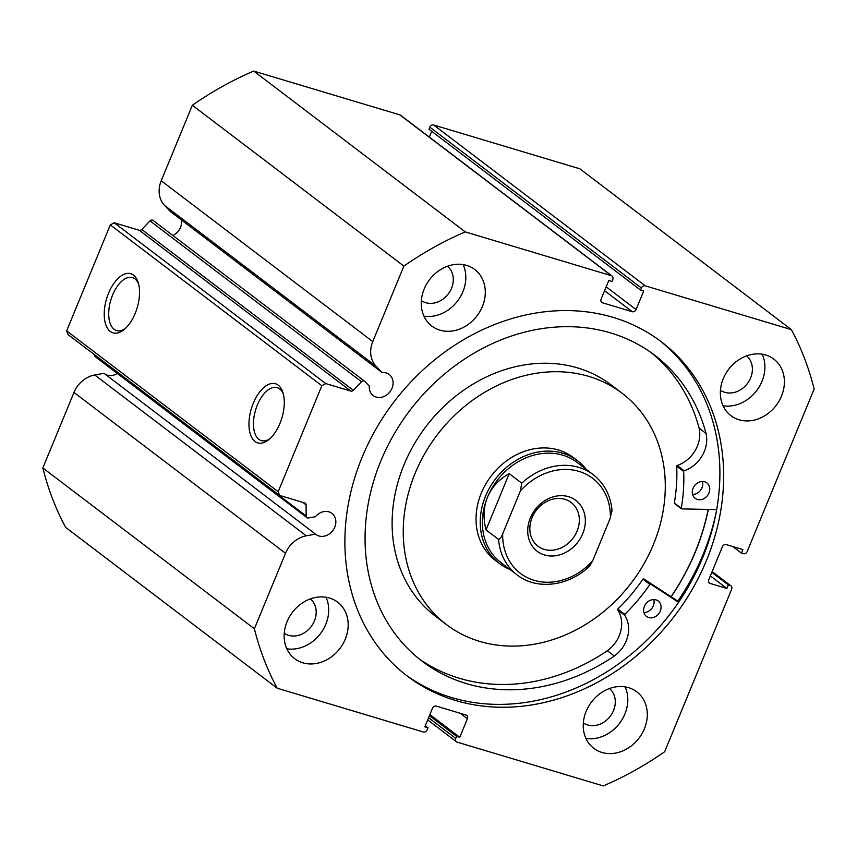<?xml version="1.0" encoding="UTF-8"?>
<svg xmlns="http://www.w3.org/2000/svg" width="857" height="857" viewBox="0 0 857 857"><rect width="100%" height="100%" fill="white"/><g stroke="black" fill="none" stroke-linecap="round" stroke-linejoin="round"><path stroke-width="1.29" d="M582.739 533.697A31.945 26.856 -52.8 0 1 544.527 554.982A31.945 26.856 -52.8 0 1 530.333 517.992A31.945 26.856 -52.8 0 1 568.545 496.696A31.945 26.856 -52.8 0 1 582.739 533.697M532.09 517.617A27.435 23.053 127.2 0 0 537.982 546.198A27.435 23.053 127.2 0 0 577.082 531.104A27.435 23.053 127.2 0 0 571.191 502.523A27.435 23.053 127.2 0 0 532.09 517.617M577.232 462.512A62.936 52.898 127.2 0 0 487.526 497.146A62.936 52.898 127.2 0 0 501.056 562.717L517.06 574.876A62.936 52.898 -52.8 0 1 498.56 539.417L486.037 529.894C482.973 518.099 483.466 507.183 487.526 497.146C491.714 487.172 498.945 479.342 509.219 473.653L521.742 483.177A62.936 52.898 -52.8 0 1 593.237 474.682L577.232 462.512M586.124 469.282A64.543 54.259 127.2 0 0 577.511 460.702A64.543 54.259 127.2 0 0 485.512 496.224A64.543 54.259 127.2 0 0 499.385 563.467A64.543 54.259 127.2 0 0 509.958 569.476M498.56 539.417C500.231 538.828 501.613 536.964 502.684 533.836A59.701 50.188 127.2 0 0 534.093 580.307A59.701 50.188 127.2 0 0 592.68 560.81L610.388 517.842A59.701 50.188 127.2 0 0 578.989 471.382A59.701 50.188 127.2 0 0 520.392 490.868L521.742 483.177M592.68 560.81L589.68 566.006C568.93 586.349 536.686 590.462 517.06 574.876M611.737 510.14L610.388 517.842M502.684 533.836L520.392 490.868M486.037 529.894L509.219 473.653M716.709 509.615L681.754 508.887A0.643 0.546 -52.8 0 1 681.283 508.265A170.404 143.237 127.2 0 0 683.661 471.489A0.643 0.546 -52.8 0 1 684.154 470.782A29.706 24.971 127.2 0 0 706.061 433.449L699.119 428.157A192.172 161.534 127.2 0 0 651.213 352.666M702.483 481.473A9.684 8.142 -52.8 0 1 692.595 494.478M704.658 481.795A9.684 8.142 -52.8 0 1 706.875 482.92A9.684 8.142 -52.8 0 1 708.311 494.318A9.684 8.142 -52.8 0 1 697.373 499.46A9.684 8.142 -52.8 0 1 695.156 498.335A9.684 8.142 -52.8 0 1 693.72 486.926A9.684 8.142 -52.8 0 1 704.658 481.795M653.805 599.557A9.684 8.142 -52.8 0 1 643.918 612.562M655.98 599.879A9.684 8.142 -52.8 0 1 658.208 601.003A9.684 8.142 -52.8 0 1 659.644 612.401A9.684 8.142 -52.8 0 1 648.706 617.543A9.684 8.142 -52.8 0 1 646.489 616.419A9.684 8.142 -52.8 0 1 645.053 605.01A9.684 8.142 -52.8 0 1 655.98 599.879M674.663 503.573A0.643 0.546 -52.8 0 1 674.33 502.973A170.404 143.237 127.2 0 0 676.698 466.208A0.643 0.546 -52.8 0 1 677.191 465.501A29.706 24.971 127.2 0 0 699.098 428.168L706.072 433.449A192.172 161.534 127.2 0 0 654.727 355.248A192.172 161.534 127.2 0 0 610.677 332.934A192.172 161.534 127.2 0 0 393.642 434.885A192.172 161.534 127.2 0 0 422.115 661.218A192.172 161.534 127.2 0 0 466.176 683.532A192.172 161.534 127.2 0 0 614.34 656.012L614.33 656.001A29.706 24.971 127.2 0 0 624.635 615.187A0.643 0.546 -52.8 0 1 624.774 614.373A170.404 143.237 127.2 0 0 649.895 584.42A0.643 0.546 -52.8 0 1 650.72 584.185L678.583 602.31M418.687 658.519A192.172 161.534 127.2 0 0 459.213 678.241A192.172 161.534 127.2 0 0 607.377 650.72L614.34 656.012M678.894 601.85L643.757 578.893A0.643 0.546 -52.8 0 0 642.943 579.128A170.404 143.237 127.2 0 1 617.811 609.081A0.643 0.546 -52.8 0 0 617.672 609.895A29.706 24.971 127.2 0 1 607.377 650.709L614.33 656.001M601.26 301.825L602.567 302.81A3.224 2.71 -52.8 0 1 601.132 299.072L608.77 280.528L611.952 281.482L612.798 279.425A3.224 2.71 127.2 0 0 611.362 275.686L465.255 231.893L253.715 71.077A319.5 268.562 -52.8 0 0 192.343 105.261L161.223 180.773A25.517 21.446 127.2 0 0 164.608 205.487L170.597 211.711L382.136 372.538A13.23 11.12 -52.8 0 1 386.143 372.924A13.23 11.12 -52.8 0 1 389.174 374.455A13.23 11.12 -52.8 0 1 391.135 390.042A13.23 11.12 -52.8 0 1 376.191 397.059A13.23 11.12 -52.8 0 1 373.159 395.527A13.23 11.12 -52.8 0 1 369.271 386.068L364.793 381.408A2.582 2.175 127.2 0 0 361.504 381.708L149.964 220.881A2.582 2.175 -52.8 0 1 153.253 220.581M181.373 219.906A13.23 11.12 -52.8 0 1 172.868 235.471M428.564 717.748L455.742 738.402L456.588 736.345L459.77 737.299L467.408 718.744A3.224 2.71 -52.8 0 0 465.972 715.006L436.331 706.125A3.224 2.71 -52.8 0 0 432.474 708.278L424.826 726.822L428.007 727.775L427.15 729.832A3.224 2.71 127.2 0 1 423.294 731.985L277.175 688.203A319.5 268.562 127.2 0 1 254.39 628.781L285.51 553.279A25.517 21.446 -52.8 0 1 306.281 535.807L315.526 534.136A13.23 11.12 127.2 0 0 315.901 534.436A13.23 11.12 127.2 0 0 318.933 535.979A13.23 11.12 127.2 0 0 333.876 528.962A13.23 11.12 127.2 0 0 331.916 513.375A13.23 11.12 127.2 0 0 328.884 511.833A13.23 11.12 127.2 0 0 315.419 516.717L308.509 517.971A2.582 2.175 127.2 0 1 306.163 515.989L306.088 504.902L302.778 502.384M104.747 373.898A13.23 11.12 127.2 0 0 107.393 375.152A13.23 11.12 127.2 0 0 117.302 373.459M253.308 403.197A30.873 15.951 106.7 0 1 282.906 392.495A30.873 15.951 106.7 0 1 279.928 423.444A30.873 15.951 106.7 0 1 268.766 439.662A30.873 15.951 106.7 0 1 251.015 435.999A30.873 15.951 106.7 0 1 253.308 403.197M283.346 394.081A27.649 14.28 -73.3 0 0 277.207 387.632A27.649 14.28 -73.3 0 0 257.346 405.05A27.649 14.28 -73.3 0 0 261.331 440.594A27.649 14.28 -73.3 0 0 270.009 438.591M108.571 293.158A30.873 15.951 106.7 0 1 138.17 282.456A30.873 15.951 106.7 0 1 135.192 313.405A30.873 15.951 106.7 0 1 124.029 329.624A30.873 15.951 106.7 0 1 106.279 325.96A30.873 15.951 106.7 0 1 108.571 293.158M138.609 284.042A27.649 14.28 -73.3 0 0 132.46 277.593A27.649 14.28 -73.3 0 0 112.61 295.012A27.649 14.28 -73.3 0 0 116.595 330.556A27.649 14.28 -73.3 0 0 125.272 328.552M708.311 509.444A209.933 176.467 -52.8 0 1 671.181 596.729M716.377 511.468A219.456 184.469 -52.8 0 1 677.898 601.1M659.429 340.379A209.933 176.467 -52.8 0 1 687.978 587.399A209.933 176.467 -52.8 0 1 451.585 697.555A209.933 176.467 -52.8 0 1 405.35 674.588M613.205 317.411A209.933 176.467 -52.8 0 1 661.325 341.793A209.933 176.467 -52.8 0 1 692.435 589.038A209.933 176.467 -52.8 0 1 455.335 700.415A209.933 176.467 -52.8 0 1 407.214 676.034A209.933 176.467 -52.8 0 1 376.105 428.779A209.933 176.467 -52.8 0 1 613.205 317.411M628.61 687.678A35.501 29.845 -52.8 0 1 636.751 691.803A35.501 29.845 -52.8 0 1 642.011 733.613A35.501 29.845 -52.8 0 1 601.914 752.446A35.501 29.845 -52.8 0 1 593.783 748.322A35.501 29.845 -52.8 0 1 588.513 706.511A35.501 29.845 -52.8 0 1 628.61 687.678M625.117 686.875A35.501 29.845 -52.8 0 1 619.536 723.308A35.501 29.845 -52.8 0 1 585.931 738.423M765.719 355.012A35.501 29.845 -52.8 0 1 773.86 359.137A35.501 29.845 -52.8 0 1 779.12 400.947A35.501 29.845 -52.8 0 1 739.023 419.78A35.501 29.845 -52.8 0 1 730.892 415.656A35.501 29.845 -52.8 0 1 725.633 373.845A35.501 29.845 -52.8 0 1 765.719 355.012M762.227 354.22A35.501 29.845 -52.8 0 1 756.645 390.642A35.501 29.845 -52.8 0 1 723.04 405.768M329.517 598.036A35.501 29.845 -52.8 0 1 337.647 602.16A35.501 29.845 -52.8 0 1 342.907 643.971A35.501 29.845 -52.8 0 1 302.821 662.804A35.501 29.845 -52.8 0 1 294.679 658.679A35.501 29.845 -52.8 0 1 289.42 616.869A35.501 29.845 -52.8 0 1 329.517 598.036M326.014 597.243A35.501 29.845 -52.8 0 1 320.432 633.666A35.501 29.845 -52.8 0 1 286.827 648.792M466.626 265.381A35.501 29.845 -52.8 0 1 474.757 269.505A35.501 29.845 -52.8 0 1 480.027 311.316A35.501 29.845 -52.8 0 1 439.93 330.149A35.501 29.845 -52.8 0 1 431.789 326.024A35.501 29.845 -52.8 0 1 426.529 284.213A35.501 29.845 -52.8 0 1 466.626 265.381M463.134 264.588A35.501 29.845 -52.8 0 1 457.552 301.011A35.501 29.845 -52.8 0 1 423.936 316.137M447.504 266.238A21.618 18.179 -52.8 0 1 449.85 291.616A21.618 18.179 -52.8 0 1 425.661 302.671A21.618 18.179 -52.8 0 1 421.355 300.625M310.384 598.893A21.618 18.179 -52.8 0 1 312.73 624.271A21.618 18.179 -52.8 0 1 288.552 635.337A21.618 18.179 -52.8 0 1 284.245 633.291M746.597 355.869A21.618 18.179 -52.8 0 1 748.943 381.247A21.618 18.179 -52.8 0 1 724.765 392.313A21.618 18.179 -52.8 0 1 720.448 390.267M609.488 688.535A21.618 18.179 -52.8 0 1 611.834 713.902A21.618 18.179 -52.8 0 1 587.645 724.968A21.618 18.179 -52.8 0 1 583.338 722.922M149.964 220.881L141.78 229.494L353.32 390.31A2.582 2.175 -52.8 0 1 350.845 391.103L139.305 230.276A2.582 2.175 127.2 0 0 141.78 229.494M253.715 71.077L399.823 114.859A3.224 2.71 -52.8 0 1 400.562 115.234L612.102 276.061M431.714 131.292L429.325 137.099M429.85 127.168L428.993 129.225L640.533 290.052L641.39 287.984L429.85 127.168A3.224 2.71 -52.8 0 1 433.706 125.015L579.825 168.797L791.365 329.624A319.5 268.562 127.2 0 1 814.15 389.035L747.165 551.544A3.224 2.71 127.2 0 1 743.308 553.697L741.455 553.14L742.912 549.605L726.233 544.613A3.224 2.71 -52.8 0 0 722.376 546.766L708.782 579.728A3.224 2.71 -52.8 0 0 710.217 583.467L726.897 588.47L728.354 584.935L730.207 585.492L712.092 571.715M277.175 688.203L65.635 527.376A319.5 268.562 -52.8 0 1 42.85 467.965L73.97 392.452A25.517 21.446 -52.8 0 1 94.741 374.98L103.986 373.32L315.526 534.136M306.924 517.617L95.384 356.801A2.582 2.175 -52.8 0 1 94.624 355.162L94.624 354.798M66.642 330.877L278.182 491.704L279.618 495.442L68.078 334.616L66.642 330.877L110.317 224.898L114.185 222.745L139.305 230.276M361.504 381.708L353.32 390.31M114.185 222.745L325.724 383.572L350.845 391.103M325.724 383.572L321.857 385.725L110.317 224.898M278.182 491.704L321.857 385.725M306.088 504.902A2.582 2.175 -52.8 0 0 304.728 502.963L279.618 495.442M455.742 738.402A3.224 2.71 127.2 0 0 457.177 742.141L603.285 785.923A319.5 268.562 127.2 0 0 664.657 751.739L731.642 589.23A3.224 2.71 127.2 0 0 730.207 585.492M433.706 125.015L645.246 285.831L791.365 329.624M645.246 285.831A3.224 2.71 127.2 0 0 641.39 287.984M606.178 286.827L636.065 309.548L643.714 290.994L640.533 290.052M636.065 309.548A3.224 2.71 -52.8 0 1 632.209 311.702L604.581 290.694M602.567 302.81L632.209 311.702M465.255 231.893A319.5 268.562 127.2 0 0 403.883 266.088L372.763 341.6A25.517 21.446 127.2 0 0 376.148 366.303L382.136 372.538M192.343 105.261L403.883 266.088M254.39 628.781L42.85 467.965M456.588 736.345L429.421 715.681M459.77 737.299L429.871 714.567M428.007 727.775L425.286 725.708M741.455 553.14L732.842 546.595M726.897 588.47L710.367 575.904M728.354 584.935L711.824 572.369M577.511 460.702L573.333 457.531A64.543 54.259 127.2 0 0 508.737 459.298A64.543 54.259 127.2 0 0 476.181 523.338A64.543 54.259 127.2 0 0 495.207 560.296L499.385 563.467M622.161 393.299L611.03 384.836A145.229 122.069 127.2 0 0 465.683 388.821A145.229 122.069 127.2 0 0 392.452 532.904A145.229 122.069 127.2 0 0 435.249 616.054L446.379 624.517A145.229 122.069 127.2 0 0 591.716 620.532A145.229 122.069 127.2 0 0 664.957 476.46A145.229 122.069 127.2 0 0 622.161 393.299A145.229 122.069 127.2 0 0 476.824 397.284A145.229 122.069 127.2 0 0 403.583 541.367A145.229 122.069 127.2 0 0 446.379 624.517M671.074 596.654A209.772 176.328 127.2 0 0 708.161 509.433M650.72 584.185L643.757 578.893M649.895 584.42L642.943 579.128M624.774 614.373L617.811 609.081M624.635 615.187L617.672 609.895M683.661 471.489L676.698 466.208M681.283 508.265L674.33 502.973M684.154 470.782L677.191 465.501M611.362 275.686L399.823 114.859M161.223 180.773L372.763 341.6M73.97 392.452L285.51 553.279M467.408 718.744L460.23 713.292M708.921 582.481L710.217 583.467M94.741 374.98L306.281 535.807M94.624 355.162L306.163 515.989M164.608 205.487L376.148 366.303M612.08 511.093C610.762 495.689 604.485 483.552 593.237 474.682M681.465 508.79L674.513 503.498M153.039 220.399L364.579 381.215M712.146 571.576L730.946 585.867M456.438 741.766L427.675 719.901"/></g></svg>
